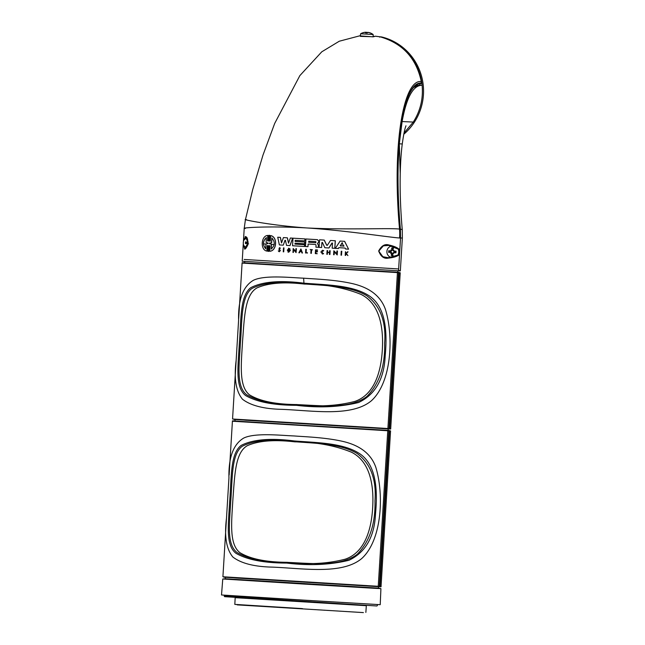 <?xml version="1.0" encoding="UTF-8"?>
<svg xmlns="http://www.w3.org/2000/svg" width="645" height="645" viewBox="0 0 645 645"><rect width="100%" height="100%" fill="white"/><g stroke="black" fill="none" stroke-linecap="round" stroke-linejoin="round"><path stroke-width="0.97" d="M244.568 239.529L244.85 239.368A5.837 5.7 93.1 0 1 246.825 237.739M246.261 247.906A5.837 5.7 93.1 0 1 244.447 246.003L243.939 245.866A6.265 6.127 93.1 0 1 244.334 239.448M248.123 242.568L246.914 242.278A2.669 2.612 93.1 0 0 246.842 243.375L245.479 243.657A11.15 0.452 -9.8 0 0 247.237 243.391L247.97 244.1A9.86 3.676 139.7 0 1 247.325 244.495A9.86 6.216 -41.5 0 1 247.769 243.866M247.882 241.907A9.86 6.232 -131.4 0 1 247.527 241.222L247.882 241.907L247.301 242.31A11.15 0.419 -163.2 0 0 245.592 241.835L246.914 242.278M245.592 241.835A3.781 3.693 -86.9 0 0 245.479 243.657M247.527 241.222A9.86 3.66 47.2 0 1 248.099 241.69M247.325 244.495L248.575 243.891M246.842 243.375L248.083 243.23M244.85 239.368L245.261 236.53L248.123 242.834L244.536 248.938L244.447 246.003M243.02 247.882L244.229 228.241M403.794 134.249A55.873 54.591 -86.9 0 0 422.112 78.448A55.873 54.591 -86.9 0 0 381.509 36.918L380.219 36.846M413.622 87.422L420.048 85.132L422.112 85.261A55.922 54.632 -86.9 0 0 380.228 36.781M400.19 175.609L400.231 173.86C399.844 190.952 400.521 209.552 402.246 229.636L400.4 229.136C397.642 197.499 397.288 169.063 399.32 143.827L402.109 121.558C406.535 97.314 413.203 85.221 422.112 85.261C423.346 98.564 420.403 110.835 413.292 122.066L404.052 132.975M400.392 229.136L400.537 238.086L402.359 237.941L400.376 270.384L398.529 270.811L400.335 270.9L400.368 270.384M420.145 83.6L419.734 85.124L419.839 83.447M419.734 85.116L417.25 85.43L413.638 87.406M397.038 255.396L388.395 257.734L382.832 256.702L378.768 251.107L383.356 245.85L389.016 245.414L398.86 249.01C396.78 247.325 393.498 245.995 389.008 245.019C384.936 243.681 381.485 245.672 378.671 250.986C380.816 256.589 383.993 258.976 388.209 258.129C392.781 257.686 396.199 256.742 398.473 255.299L397.667 255.315A6.265 6.127 93.1 0 0 398.062 248.897L397.441 248.752M391.12 257.428A5.837 5.7 93.1 0 1 391.709 246.019M245.269 228.499C237.892 228.064 266.53 225.629 306.706 227.943C265.829 225.008 238.497 218.462 246.567 219.687M360.434 36.426L360.321 35.918L373.1 36.846L375.551 36.209L380.155 36.83C402.577 43.312 416.299 58.227 421.298 81.576L421.153 83.528L421.54 83.108C404.181 80.528 392.208 143.65 399.932 229.12L399.529 229.096C390.935 227.83 347.139 230.015 306.706 227.943C346.542 230.547 389.354 237.376 399.569 237.989L400.537 238.086L398.554 270.44M375.374 36.225L380.074 36.813M380.155 36.83L379.703 37.168L380.155 36.83M399.932 229.12L397.844 193.935C397.183 170.901 397.836 150.825 399.811 133.7C402.125 114.205 405.665 100.306 410.414 91.993C413.711 86.277 417.299 83.455 421.185 83.536M367.94 32.452L368.618 32.484A11.15 10.086 81.5 0 1 370.351 33.097L370.738 33.121A11.183 11.183 0 0 1 373.149 34.532L360.636 33.766L360.321 35.918M367.053 33.089L367.698 32.379L365.352 32.766M363.707 32.661L363.2 32.653A11.15 11.11 1.4 0 1 365.143 32.274L365.626 32.25L365.143 32.274M366.134 32.315A9.86 5.313 129.8 0 1 366.304 32.29L366.844 32.371L366.134 32.46M366.038 32.274L365.376 32.282M370.722 33.113A11.15 11.11 5.7 0 0 368.851 32.5L368.376 32.419L368.851 32.548M366.094 32.814L366.086 32.331A11.15 4.66 88 0 0 365.296 32.79L367.078 32.903L367.15 32.395M360.636 33.766L360.636 33.766A11.183 11.183 0 0 1 363.191 32.653M367.964 32.395A9.86 3.886 126.4 0 1 368.239 32.548A9.86 5.305 -122.9 0 0 367.698 32.379M365.788 32.266A9.86 7.603 145.4 0 0 365.046 32.355A9.86 6.7 -129.3 0 1 365.618 32.258M266.458 237.642C262.797 241.117 262.571 244.81 265.78 248.712M398.86 249.01L398.989 248.978A6.523 6.377 93.1 0 1 398.594 255.347L398.473 255.299M392.821 254.453A2.669 2.612 93.1 0 1 391.967 254.364L391.233 255.38A3.781 3.693 -86.9 0 0 393.023 255.484A11.15 1.363 -99 0 1 392.668 253.574L393.95 252.413A11.15 1.475 14.7 0 0 395.869 252.905L395.175 252.493A2.669 2.612 93.1 0 0 395.24 251.397L393.805 250.889M391.821 249.954L392.539 249.954L391.684 248.059A11.15 3.265 80.5 0 0 391.821 249.954L390.539 251.115A11.15 0.419 -163.2 0 0 388.83 250.639A3.781 3.693 -86.9 0 0 388.717 252.469L390.951 252.026L392.313 253.598L391.967 254.364M390.08 252.179A2.669 2.612 93.1 0 1 390.144 251.082L388.83 250.639M392.539 249.954L390.991 251.348L390.144 251.082M392.281 249.147A2.669 2.612 93.1 0 1 393.144 249.164M393.692 252.816L395.175 252.493M395.24 251.397L395.982 251.082A11.15 1.443 172.3 0 0 394.014 251.332L392.886 250.018A11.15 1.355 -74 0 1 393.466 248.164A3.781 3.693 -86.9 0 0 391.684 248.059M393.555 250.623L393.958 250.228A9.86 5.958 -29.1 0 0 393.265 250.623L392.886 250.018M388.717 252.469A11.15 0.452 -9.8 0 0 390.475 252.203L391.604 253.509A11.15 3.257 106.5 0 0 391.233 255.38M391.16 250.47L390.765 250.034A9.86 3.66 47.2 0 1 391.354 250.51M393.402 253.066L393.764 253.501A9.86 3.402 57.7 0 0 393.345 252.816L394.514 252.243M392.668 253.574L393.111 253.025A9.86 5.982 -143.8 0 0 393.764 253.501M391.209 252.905A9.86 3.676 139.7 0 1 390.564 253.308L391.813 252.703M394.555 251.566L393.466 250.857A9.86 3.419 129.2 0 0 393.958 250.228M391.12 250.72A9.86 6.232 -131.4 0 1 390.765 250.034M390.564 253.308A9.86 6.216 -41.5 0 1 391.007 252.671M395.869 252.905A3.781 3.693 -86.9 0 0 395.982 251.082M243.028 247.882L242.206 261.225L398.529 270.811M271.94 237.989L271.65 242.754L269.465 243.165L271.561 244.286L271.263 249.059M268.892 235.328L269.666 235.377L269.328 241.012L270.32 241.077L270.65 235.602C277.689 236.892 276.826 250.857 269.699 251.268L270.029 245.793L269.038 245.729L268.691 251.365L267.82 251.308L268.167 245.672L267.191 245.608L266.853 251.09C260.128 249.962 261.007 235.699 267.812 235.425L267.473 240.899L268.457 240.956L268.796 235.328L269.763 235.385L268.892 235.328L269.763 235.385L269.417 241.02L270.408 241.077M270.65 235.602L270.747 235.61C277.769 236.852 276.907 250.905 269.787 251.268L269.699 251.268M270.118 245.793L269.126 245.737L268.78 251.365L267.82 251.308M268.788 251.365L267.917 251.308L268.788 251.365M268.256 245.681L267.28 245.616L266.853 251.09M267.812 235.425L267.57 240.899L268.546 240.964M341.245 251.236L341.81 251.268L341.479 255.202L341.003 255.17L341.245 251.236L341.721 251.26L341.479 255.202M283.486 247.882L283.969 247.914L283.727 251.848L283.244 251.824L283.486 247.882L283.647 251.848M305.786 249.26L306.311 249.292L306.109 252.663L307.439 252.743L305.561 253.001L305.786 249.26L306.23 249.284L306.028 252.663L307.342 253.114M311.551 249.929L311.342 253.356L310.825 253.324L311.035 249.897L310.14 249.526L312.349 249.663L311.479 249.929L311.269 253.356M310.14 249.526L312.325 249.978M322.54 250.639L321.234 251.276L320.96 252.235L322.371 253.646M323.306 253.372L322.315 254.033L322.516 250.252L323.669 250.695L322.5 250.639L322.331 253.646L323.613 253.695L322.355 254.033M322.556 250.252L323.75 250.703L323.411 250.994M345.438 251.679L346.107 253.171L348.034 251.84L346.284 253.493L347.921 255.589L346.043 253.743L345.212 255.428L345.438 251.679L346.204 253.179M346.381 253.493L347.921 255.589M346.131 253.743L345.575 255.452M279.237 251.324L278.656 250.808C279.559 251.55 279.898 251.3 279.672 250.067L278.914 249.397L279.527 247.64L280.325 248.333L279.946 248.478C279.221 247.938 278.963 248.148 279.164 249.099L280.293 250.679L279.212 251.752L278.293 250.921L279.277 251.324M279.567 247.64L280.357 248.196L280.027 248.486C279.301 247.946 279.043 248.148 279.253 249.099L280.373 250.518L279.253 251.752M315.994 250.204L315.929 251.316L317.469 251.413L317.445 251.873L315.816 251.776L315.728 253.3L317.251 253.719L315.3 253.606L315.526 249.857L317.477 249.978L315.913 250.196L315.848 251.316L317.388 251.413L317.364 251.873M315.897 251.776L315.808 253.3L317.251 253.719M315.526 249.857L317.461 250.292M329.619 250.72L330.167 250.752L329.934 254.493L329.385 254.461L329.498 252.606L327.418 252.485L327.305 254.34L326.846 254.307L327.071 250.566L327.531 250.591L327.434 252.26L329.514 252.389L329.619 250.72L330.079 250.744L329.853 254.493M327.499 252.485L327.305 254.34M327.071 250.566L327.612 250.599L327.515 252.268L329.595 252.389M300.167 251.518L299.474 252.824L298.861 252.784L300.909 248.962L302.489 253.009L301.957 252.977L301.417 251.59L300.094 251.51L299.393 252.816M300.909 248.962L302.489 253.009M293.193 248.486L295.741 251.421L295.91 248.647L296.329 248.68L296.087 252.614L293.548 249.599L293.378 252.445L292.959 252.421L293.193 248.486L295.821 251.421M295.91 248.647L296.41 248.68L296.087 252.614M293.628 249.599L293.378 252.445M336.9 250.969L337.464 251.002L337.222 254.944L334.263 251.897L334.086 254.751L333.618 254.719L333.86 250.784L336.73 253.735L336.9 250.969L337.375 251.002L337.133 254.936M334.344 251.905L334.086 254.751M333.86 250.784L336.819 253.743M288.879 250.204L290.419 250.3L288.791 252.163L288.017 252.114L288.589 248.188L290.008 249.026L289.541 249.373L288.557 248.793L288.404 251.566L289.694 250.647L288.879 250.204L290.339 250.292L288.71 252.163M288.629 248.188L290.089 249.026L289.541 249.373M288.597 248.801L287.283 250.196L288.444 251.566M338.907 247.68L338.335 248.551L335.311 248.365L340.133 241.061L344.567 241.335L348.59 249.172L345.551 248.986L345.083 248.051L338.819 247.672L338.246 248.543M340.133 241.061L344.656 241.335L348.59 249.172M295.096 243.213L295.039 244.1L304.658 244.697L304.545 246.479L292.54 245.745L293.007 238.174L304.932 238.908L304.811 240.908L295.192 240.319L295.128 241.432L304.738 242.02L304.633 243.802L295.015 243.205L294.959 244.1L304.577 244.689L304.464 246.479M293.007 238.174L305.012 238.916L304.811 240.908M295.273 240.319L295.2 241.432L304.819 242.028L304.633 243.802M305.948 238.972L317.445 239.674L318.84 241.246L318.791 242.101L317.517 243.431L318.574 245.584L318.461 247.333L315.913 247.18L316.042 245.06L315.542 244.495L308.108 244.036L307.947 246.688L305.488 246.543L305.948 238.972L317.364 239.674L318.759 241.238L318.711 242.101L317.437 243.423L318.493 245.576L318.38 247.333M308.189 244.044L307.947 246.688M290.355 238.013L292.701 238.158L290.032 245.584L286.541 245.374L285.437 240.351L284.953 240.319L283.26 245.165L279.366 244.923L277.729 237.231L280.325 237.392L281.518 242.939L283.421 237.586L287.307 237.82L288.517 243.149L290.355 238.013L292.62 238.15L289.952 245.584M285.525 240.351L285.034 240.327L283.26 245.165M277.729 237.231L280.414 237.392L281.607 242.939M283.421 237.586L287.388 237.828L288.605 243.149M332.57 243.157L332.07 243.012L328.958 247.978L324.83 247.728L322.403 242.423L321.911 242.512L321.597 247.527L319.082 247.374L319.541 239.803L324.177 240.093L326.692 245.277L327.321 245.318L330.474 240.472L335.255 240.77L334.795 248.333L332.175 248.172L332.481 243.157L331.99 243.004L328.877 247.97M322.484 242.423L321.992 242.512L321.597 247.527M319.541 239.803L324.258 240.093L326.773 245.285L327.402 245.326M330.474 240.472L335.344 240.77L334.795 248.333M300.925 250.123L300.288 251.292L301.409 251.365M342.56 242.843L340.246 245.64L343.825 246.205M308.818 241.174L308.745 242.286L315.881 242.73M326.773 245.285L327.321 245.318M322.403 242.423L321.992 242.512M332.481 243.157L332.07 243.012M285.437 240.351L285.034 240.327M308.737 241.174L308.673 242.286L315.808 242.722L315.873 241.609L308.737 241.174M343.737 246.197L342.019 242.81L340.358 245.995L343.978 245.866M300.288 251.292L301.328 251.357L300.844 250.115L300.207 251.292M280.027 248.486L279.503 248.099M347.47 251.808L346.284 253.493M270.029 245.793L269.126 245.737M269.417 241.02L270.32 241.077M267.57 240.899L268.457 240.956M268.167 245.672L267.28 245.616M269.344 243.6L271.472 244.278L271.174 249.051C275.004 245.584 275.23 241.891 271.851 237.981L271.561 242.754L269.376 243.157L269.441 243.608M266.361 237.634C262.7 241.109 262.475 244.802 265.684 248.712L265.974 243.955L268.118 243.528L268.143 243.076L266.071 242.391L266.361 237.634M274.181 244.568L271.464 244.391M265.966 244.044L263.466 243.883M388.153 428.917L388.072 430.376L303.303 425.305L234.957 421.008L235.062 419.548M389.177 430.465L388.508 430.425L388.854 430.82L390.564 430.9L388.072 430.352L389.524 430.86L380.01 586.394L379.341 586.353L388.854 430.82L233.845 420.927C232.684 420.742 232.208 420.846 232.418 421.225L387.758 430.763L378.244 586.297L222.912 576.767L226.484 518.249C224.21 536.213 226.331 549.129 232.845 557.014C241.109 563.375 254.315 566.753 272.456 567.124C302.57 568.285 341.995 575.042 361.724 558.538C381.896 540.244 384.235 494.965 375.809 467.254C371.246 454.249 360.539 445.703 343.696 441.607C325.685 437.318 303.521 436.729 293.983 435.939C282.155 435.544 255.356 432.456 243.77 438.036C233.385 444.155 228.443 457.434 228.951 477.897L226.492 518.249M378.954 586.708L379.341 586.353L378.244 586.297L381.05 586.434C381.26 586.821 380.784 586.926 379.623 586.74L236.304 578.025L222.912 576.767M294.289 440.954C270.634 437.891 252.921 439.382 241.149 445.429C230.152 453.741 231.571 477.856 229.668 501.318C228.459 523.772 225.307 545.041 235.941 553.281C247.164 559.771 264.103 563.037 286.767 563.085C309.479 565.826 330.216 564.883 348.969 560.271C365.651 552.305 374.503 536.737 375.535 513.565C377.857 489.232 376.188 463.199 358.056 452.677C341.721 442.849 316.461 442.696 294.289 440.954L294.499 441.704C316.332 443.405 341.173 443.76 357.128 453.491C370.633 463.594 376.583 479.372 374.987 500.843C375.535 523.837 369.65 541.631 357.314 554.216C340.923 566.931 312.075 563.424 287.065 562.359C264.748 562.279 248.051 558.981 236.981 552.467C226.492 544.291 229.523 523.514 230.733 501.342C232.595 478.163 231.241 454.564 242.101 446.356C253.727 440.285 271.19 438.737 294.499 441.704M294.813 441.849C274.101 439.447 258.218 440.753 247.172 445.76C235.127 452.83 234.772 475.389 232.95 498.496C231.611 521.716 228.894 544.259 239.98 552.701C250.413 558.973 266.175 562.182 287.267 562.319C308.487 564.786 327.813 563.73 345.252 559.167C364.409 552.596 371.48 530.319 372.697 507.091C374.019 483.952 369.504 461.094 351.364 452.161C334.787 445.461 315.937 442.019 294.813 441.849M225.411 577.315L225.307 578.775L222.767 578.992L304.456 584.104L375.148 588.353L380.921 588.659L378.422 588.119L225.307 578.75L378.422 588.143L378.502 586.684M380.921 588.659L380.219 604.688L303.489 600.116L221.509 594.98L222.767 578.992M296.918 404.552C318.138 407.011 337.464 405.963 354.895 401.4C374.06 394.821 381.131 372.552 382.348 349.324C383.662 326.185 379.155 303.319 361.007 294.394C344.438 287.694 325.588 284.252 304.464 284.074C283.752 281.68 267.869 282.986 256.823 287.993C244.778 295.063 244.423 317.622 242.593 340.729C241.262 363.949 238.545 386.492 249.631 394.925C260.064 401.206 275.818 404.415 296.918 404.552M398.852 272.319L398.183 272.287L398.521 272.682L400.231 272.762L397.747 272.206L399.191 272.714L389.661 428.627L388.991 428.586L398.521 272.682L243.52 262.781C242.359 262.604 241.883 262.7 242.093 263.087L397.433 272.617L387.895 428.53L232.555 419L236.135 360.49C233.861 378.446 235.973 391.362 242.496 399.247C250.76 405.608 263.966 408.986 282.107 409.357C312.22 410.518 351.646 417.275 371.375 400.771C391.547 382.477 393.885 337.198 385.46 309.487C380.897 296.482 370.19 287.936 353.347 283.84C335.344 279.543 313.172 278.963 303.634 278.172C291.806 277.777 265.006 274.681 253.421 280.277C243.036 286.372 238.094 299.659 238.602 320.122L236.143 360.49M388.604 428.941L388.991 428.586L387.895 428.53L390.701 428.667C390.91 429.054 390.435 429.159 389.274 428.973L245.955 420.258L232.555 419M303.634 278.172L303.94 283.179C280.285 280.123 262.571 281.615 250.8 287.662C239.803 295.966 241.222 320.089 239.319 343.551C238.102 366.013 234.957 387.266 245.584 395.514C256.815 402.004 273.754 405.27 296.418 405.318C319.13 408.059 339.859 407.116 358.62 402.504C375.301 394.538 384.154 378.97 385.186 355.798C387.508 331.457 385.839 305.44 367.706 294.91C351.372 285.082 326.112 284.921 303.94 283.179L304.15 283.937C325.983 285.638 350.824 285.993 366.779 295.724C380.276 305.827 386.234 321.605 384.638 343.067C385.186 366.07 379.3 383.856 366.957 396.441C350.574 409.164 321.726 405.657 296.716 404.592C274.391 404.512 257.702 401.206 246.632 394.7C236.143 386.524 239.166 365.755 240.383 343.575C242.238 320.396 240.891 296.797 251.752 288.589C263.378 282.518 280.841 280.962 304.15 283.937M397.788 270.771L397.747 272.238L312.978 267.167L244.624 262.87L244.769 261.418M245.979 243.568A3.306 3.233 93.1 0 1 246.076 241.98M247.237 243.391L247.712 243.213M247.301 242.31L247.753 242.536M413.292 122.066L402.101 121.55M405.971 125.791L405.568 126.936C404.568 129.726 403.464 135.402 402.262 143.964L402.262 143.964C401.19 152.244 400.513 162.201 400.231 173.844L399.32 143.827L402.246 143.956M399.569 237.989A55.922 53.906 -77.8 0 0 399.529 229.096C391.829 143.271 403.762 78.795 421.298 81.576M375.543 36.209L373.197 36.547L373.149 34.532M366.86 32.863L366.844 32.371L367.078 32.863M390.475 252.203L390.951 252.026M390.539 251.115L390.991 251.348M391.604 253.509L392.313 253.598M395.57 251.171A3.306 3.233 93.1 0 1 395.474 252.759M392.934 255.033A3.306 3.233 93.1 0 1 391.418 254.928M389.217 252.38A3.306 3.233 93.1 0 1 389.314 250.784M391.813 248.527A3.306 3.233 93.1 0 1 393.321 248.607M244.141 259.451L398.642 268.957M388.508 430.425L387.419 430.368M223.823 577.178L377.865 586.644M284.542 600.439L224.645 596.673L284.542 600.439M224.258 596.278L376.906 605.986L224.258 596.278L224.291 595.52L377.744 604.542M237.223 604.881L363.409 612.597M302.505 608.622L234.82 604.389L302.505 608.622M234.82 604.389L235.175 597.681L366.328 605.703L365.86 612.403M398.183 272.287L397.094 272.23M233.942 419.435L387.516 428.877M243.02 247.978L243.971 245.834M243.673 237.271L244.366 239.48M245.245 236.53C244.931 237.134 248.494 234.901 247.688 245.253C246.076 248.357 245.011 249.583 244.511 248.938M402.254 229.636L402.359 237.941M360.353 35.66L339.278 41.224L321.774 51.81L299.861 75.61L274.689 123.429L262.967 155.155L252.743 189.477L245.414 219.703L244.237 228.241M360.442 36.378L372.463 36.733M366.134 32.306L366.142 32.822M388.113 257.742L397.175 255.283M388.75 245.374L397.562 248.873M393.644 252.429L394.135 252.243M393.724 251.284L394.184 251.518M232.418 421.225L229.136 474.938M390.564 430.9L381.05 586.434M377.333 605.639L377.389 604.881M242.093 263.087L238.698 318.541M400.231 272.762L390.701 428.667"/></g></svg>
